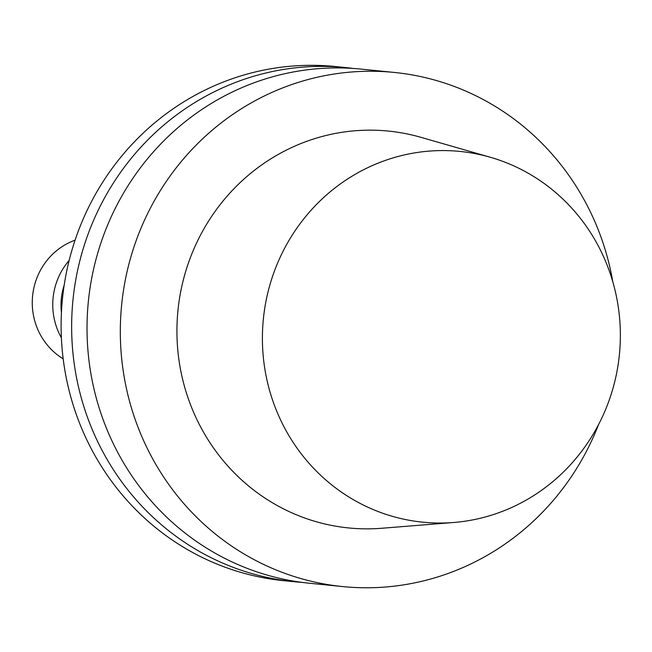 <?xml version="1.0" encoding="UTF-8"?>
<svg xmlns="http://www.w3.org/2000/svg" width="652" height="652" viewBox="0 0 652 652"><rect width="100%" height="100%" fill="white"/><g stroke="black" fill="none" stroke-linecap="round" stroke-linejoin="round"><path stroke-width="0.98" d="M598.552 424.591A258.363 248.102 -84.3 0 1 342.765 586.58A258.363 248.102 -84.3 0 1 120.53 320.743A258.363 248.102 -84.3 0 1 363.563 71.345A258.363 248.102 -84.3 0 1 394.273 72.437A258.363 248.102 -84.3 0 1 612.839 281.949M453.727 522.488L381.738 528.267A199.43 191.509 -84.3 0 1 177.116 339.977A199.43 191.509 -84.3 0 1 364.696 130.237A199.43 191.509 -84.3 0 1 420.899 137.319L490.312 157.262A186.309 178.909 -84.3 0 1 619.4 354.639A186.309 178.909 -84.3 0 1 453.727 522.488A186.309 178.909 -84.3 0 1 262.577 346.587A186.309 178.909 -84.3 0 1 437.81 150.645A186.309 178.909 -84.3 0 1 490.312 157.262M342.765 586.58L309.472 583.247A258.363 248.102 -84.3 0 1 87.238 317.41A258.363 248.102 -84.3 0 1 330.271 68.012A258.363 248.102 -84.3 0 1 360.98 69.096L394.273 72.437M301.794 582.35A258.363 248.102 -84.3 0 1 294.093 581.706A258.363 248.102 -84.3 0 1 71.859 315.87A258.363 248.102 -84.3 0 1 314.892 66.471A258.363 248.102 -84.3 0 1 345.601 67.555A258.363 248.102 -84.3 0 1 353.278 68.452M294.093 581.706L283.571 580.655A258.363 248.102 -84.3 0 1 61.337 314.81A258.363 248.102 -84.3 0 1 304.362 65.42A258.363 248.102 -84.3 0 1 335.079 66.504L345.601 67.555M61.443 312.422A60.693 58.281 -84.3 0 1 64.157 285.34M61.386 337.785A65.616 63.008 -84.3 0 1 69.136 260.474M63.179 358.836A65.616 63.008 -84.3 0 1 32.6 295.853A65.616 63.008 -84.3 0 1 75.061 240.189"/></g></svg>
